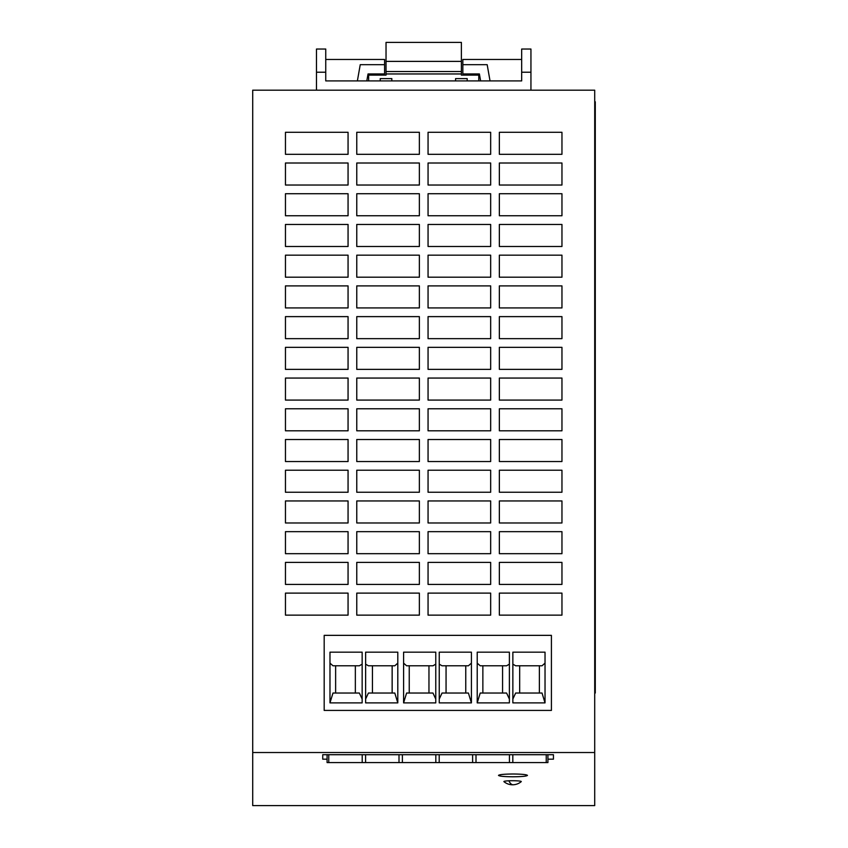 <?xml version="1.0" encoding="UTF-8"?>
<svg xmlns="http://www.w3.org/2000/svg" width="848" height="848" viewBox="0 0 848 848"><rect width="100%" height="100%" fill="white"/><g stroke="black" fill="none" stroke-linecap="round" stroke-linejoin="round"><path stroke-width="1.27" d="M521.668 59.466L462.838 59.466L462.838 73.956L462.838 64.681L487.176 64.681L490.038 80.91M480.519 80.327L480.519 80.91M530.943 90.185L530.943 72.218L521.668 72.218L521.668 80.91L325.749 80.91L325.749 72.218L316.474 72.218L316.474 90.185M366.802 80.91L368.032 73.956L366.802 80.91M357.379 80.91L360.241 64.681L384.579 64.681L384.579 73.956L368.032 73.956M479.396 73.956L480.615 80.91L479.396 73.956L462.838 73.956M455.588 80.91L455.588 78.599L467.184 78.599L467.184 80.91M380.233 80.91L380.233 78.599L391.829 78.599L391.829 80.91M252.715 752.526L252.715 90.185L594.713 90.185L594.713 752.526L252.715 752.526L252.715 805.6L594.713 805.6L594.713 752.526M561.959 430.805L499.355 430.805L499.355 408.778L561.959 408.778L561.959 430.805M499.355 562.394L561.959 562.394L561.959 584.42L499.355 584.42L499.355 562.394M356.764 553.691L356.764 531.664L419.368 531.664L419.368 553.691L356.764 553.691M348.062 215.752L285.458 215.752L285.458 193.726L348.062 193.726L348.062 215.752M428.06 562.394L490.663 562.394L490.663 584.42L428.06 584.42L428.06 562.394M490.663 193.726L490.663 215.752L428.06 215.752L428.06 193.726L490.663 193.726M356.764 593.112L419.368 593.112L419.368 615.139L356.764 615.139L356.764 593.112M428.06 246.482L428.06 224.455L490.663 224.455L490.663 246.482L428.06 246.482M499.355 531.664L561.959 531.664L561.959 553.691L499.355 553.691L499.355 531.664M356.764 215.752L356.764 193.726L419.368 193.726L419.368 215.752L356.764 215.752M428.06 470.227L490.663 470.227L490.663 492.253L428.06 492.253L428.06 470.227M419.368 224.455L419.368 246.482L356.764 246.482L356.764 224.455L419.368 224.455M490.663 316.622L490.663 338.649L428.06 338.649L428.06 316.622L490.663 316.622M561.959 307.919L499.355 307.919L499.355 285.893L561.959 285.893L561.959 307.919M419.368 185.034L356.764 185.034L356.764 163.007L419.368 163.007L419.368 185.034M419.368 378.06L419.368 400.086L356.764 400.086L356.764 378.06L419.368 378.06M428.06 163.007L490.663 163.007L490.663 185.034L428.06 185.034L428.06 163.007M499.355 224.455L561.959 224.455L561.959 246.482L499.355 246.482L499.355 224.455M419.368 132.288L419.368 154.315L356.764 154.315L356.764 132.288L419.368 132.288M428.06 255.174L490.663 255.174L490.663 277.201L428.06 277.201L428.06 255.174M419.368 408.778L419.368 430.805L356.764 430.805L356.764 408.778L419.368 408.778M499.355 439.508L561.959 439.508L561.959 461.535L499.355 461.535L499.355 439.508M356.764 255.174L419.368 255.174L419.368 277.201L356.764 277.201L356.764 255.174M348.062 163.007L348.062 185.034L285.458 185.034L285.458 163.007L348.062 163.007M419.368 347.341L419.368 369.368L356.764 369.368L356.764 347.341L419.368 347.341M490.663 439.508L490.663 461.535L428.06 461.535L428.06 439.508L490.663 439.508M499.355 522.972L499.355 500.945L561.959 500.945L561.959 522.972L499.355 522.972M285.458 522.972L285.458 500.945L348.062 500.945L348.062 522.972L285.458 522.972M419.368 500.945L419.368 522.972L356.764 522.972L356.764 500.945L419.368 500.945M428.06 347.341L490.663 347.341L490.663 369.368L428.06 369.368L428.06 347.341M285.458 224.455L348.062 224.455L348.062 246.482L285.458 246.482L285.458 224.455M285.458 369.368L285.458 347.341L348.062 347.341L348.062 369.368L285.458 369.368M490.663 285.893L490.663 307.919L428.06 307.919L428.06 285.893L490.663 285.893M356.764 584.42L356.764 562.394L419.368 562.394L419.368 584.42L356.764 584.42M285.458 430.805L285.458 408.778L348.062 408.778L348.062 430.805L285.458 430.805M348.062 593.112L348.062 615.139L285.458 615.139L285.458 593.112L348.062 593.112M499.355 154.315L499.355 132.288L561.959 132.288L561.959 154.315L499.355 154.315M499.355 593.112L561.959 593.112L561.959 615.139L499.355 615.139L499.355 593.112M428.06 615.139L428.06 593.112L490.663 593.112L490.663 615.139L428.06 615.139M428.06 408.778L490.663 408.778L490.663 430.805L428.06 430.805L428.06 408.778M419.368 492.253L356.764 492.253L356.764 470.227L419.368 470.227L419.368 492.253M561.959 193.726L561.959 215.752L499.355 215.752L499.355 193.726L561.959 193.726M490.663 154.315L428.06 154.315L428.06 132.288L490.663 132.288L490.663 154.315M285.458 316.622L348.062 316.622L348.062 338.649L285.458 338.649L285.458 316.622M285.458 400.086L285.458 378.06L348.062 378.06L348.062 400.086L285.458 400.086M348.062 255.174L348.062 277.201L285.458 277.201L285.458 255.174L348.062 255.174M561.959 338.649L499.355 338.649L499.355 316.622L561.959 316.622L561.959 338.649M490.663 378.06L490.663 400.086L428.06 400.086L428.06 378.06L490.663 378.06M428.06 500.945L490.663 500.945L490.663 522.972L428.06 522.972L428.06 500.945M499.355 400.086L499.355 378.06L561.959 378.06L561.959 400.086L499.355 400.086M285.458 470.227L348.062 470.227L348.062 492.253L285.458 492.253L285.458 470.227M285.458 531.664L348.062 531.664L348.062 553.691L285.458 553.691L285.458 531.664M499.355 163.007L561.959 163.007L561.959 185.034L499.355 185.034L499.355 163.007M428.06 531.664L490.663 531.664L490.663 553.691L428.06 553.691L428.06 531.664M285.458 584.42L285.458 562.394L348.062 562.394L348.062 584.42L285.458 584.42M499.355 492.253L499.355 470.227L561.959 470.227L561.959 492.253L499.355 492.253M356.764 285.893L419.368 285.893L419.368 307.919L356.764 307.919L356.764 285.893M356.764 461.535L356.764 439.508L419.368 439.508L419.368 461.535L356.764 461.535M356.764 338.649L356.764 316.622L419.368 316.622L419.368 338.649L356.764 338.649M499.355 255.174L561.959 255.174L561.959 277.201L499.355 277.201L499.355 255.174M499.355 347.341L561.959 347.341L561.959 369.368L499.355 369.368L499.355 347.341M285.458 461.535L285.458 439.508L348.062 439.508L348.062 461.535L285.458 461.535M551.412 635.353L324.18 635.353L324.18 710.423L551.412 710.423L551.412 635.353M285.458 307.919L285.458 285.893L348.062 285.893L348.062 307.919L285.458 307.919M348.062 132.288L348.062 154.315L285.458 154.315L285.458 132.288L348.062 132.288M509.425 754.709L509.425 762.585L512.817 762.585L512.817 754.709M461.386 71.529L386.031 71.529L386.031 42.4L461.386 42.4L461.386 73.956L386.031 73.956L386.031 75.122L368.647 75.122L368.647 80.91M461.386 73.956L461.386 75.122L478.781 75.122L478.781 80.91M386.031 71.529L386.031 73.956M366.908 80.91L366.908 80.327M384.579 73.956L384.579 59.466L325.749 59.466M325.749 72.218L325.749 49.036L316.474 49.036L316.474 72.218M530.943 72.218L530.943 49.036L521.668 49.036L521.668 72.218M546.239 754.709L546.239 762.585L512.817 762.585M327.084 759.183L322.738 759.183L322.738 754.709L553.437 754.709L553.437 759.183L547.925 759.183M513.199 784.771A13.494 13.494 0 0 0 521.244 781.644A8.713 0.837 180 0 0 512.595 780.722A8.713 0.837 180 0 0 508.885 780.796A8.713 0.837 180 0 0 503.935 781.644A13.494 13.494 0 0 0 513.199 784.771A13.494 5.713 -92.6 0 1 512.595 784.729A13.494 5.713 -92.6 0 1 508.885 780.796M512.976 776.789C521.764 776.704 526.587 776.238 527.467 775.39C526.587 774.542 521.764 774.086 512.976 774.001C504.189 774.086 499.366 774.542 498.486 775.39C499.366 776.238 504.189 776.704 512.976 776.789M546.239 762.585L547.925 762.585L547.925 754.709M435.819 754.709L435.819 762.585L402.387 762.585L402.387 754.709M509.425 762.585L476.004 762.585L476.004 754.709M594.713 693.028L595.285 693.028L595.285 101.781L594.713 101.781M428.961 665.786L428.961 693.028M519.676 693.028L519.676 665.786M502.567 665.786L502.567 693.028M362.149 652.165L362.149 702.886L329.978 702.886L329.978 652.165L362.149 652.165M397.797 702.886L397.797 652.165L365.626 652.165L365.626 702.886L397.797 702.886L394.786 693.028L368.424 693.028L365.626 699.049M509.383 652.165L509.383 702.886L477.212 702.886L477.212 652.165L509.383 652.165M545.031 702.886L545.031 652.165L512.86 652.165L512.86 702.886L545.031 702.886L542.02 693.028L515.658 693.028L512.86 699.049M435.766 652.165L435.766 702.886L403.595 702.886L403.595 652.165L435.766 652.165M471.414 702.886L471.414 652.165L439.243 652.165L439.243 702.886L471.414 702.886L468.403 693.028L442.041 693.028L439.243 699.049M362.149 664.175L359.361 665.786L332.988 665.786L329.978 663.147M329.978 702.886L332.988 693.028L359.361 693.028L362.149 699.049M335.628 693.028L335.628 665.786M355.344 665.786L355.344 693.028M372.442 693.028L372.442 665.786M397.797 663.147L394.786 665.786L368.424 665.786L365.626 664.175M392.147 665.786L392.147 693.028M509.383 664.175L506.585 665.786L480.222 665.786L477.212 663.147M509.383 699.049L506.585 693.028L480.222 693.028L477.212 702.886M482.862 693.028L482.862 665.786M545.031 663.147L542.02 665.786L515.658 665.786L512.86 664.175M539.381 665.786L539.381 693.028M435.766 664.175L432.968 665.786L406.605 665.786L403.595 663.147M435.766 699.049L432.968 693.028L406.605 693.028L403.595 702.886M409.245 693.028L409.245 665.786M465.764 665.786L465.764 693.028M439.243 664.175L442.041 665.786L468.403 665.786L471.414 663.147M446.059 693.028L446.059 665.786M553.437 759.183L553.437 754.709M322.738 759.183L322.738 754.709M362.202 754.709L362.202 762.585L328.77 762.585L328.77 754.709M327.084 754.709L327.084 762.585L328.77 762.585M362.202 762.585L365.583 762.585L365.583 754.709M399.005 754.709L399.005 762.585L365.583 762.585M399.005 762.585L402.387 762.585M435.819 762.585L439.2 762.585L439.2 754.709M472.622 754.709L472.622 762.585L439.2 762.585M472.622 762.585L476.004 762.585M461.386 61.385L386.031 61.385M595.285 110.473L594.713 110.473M595.285 684.336L594.713 684.336"/></g></svg>
